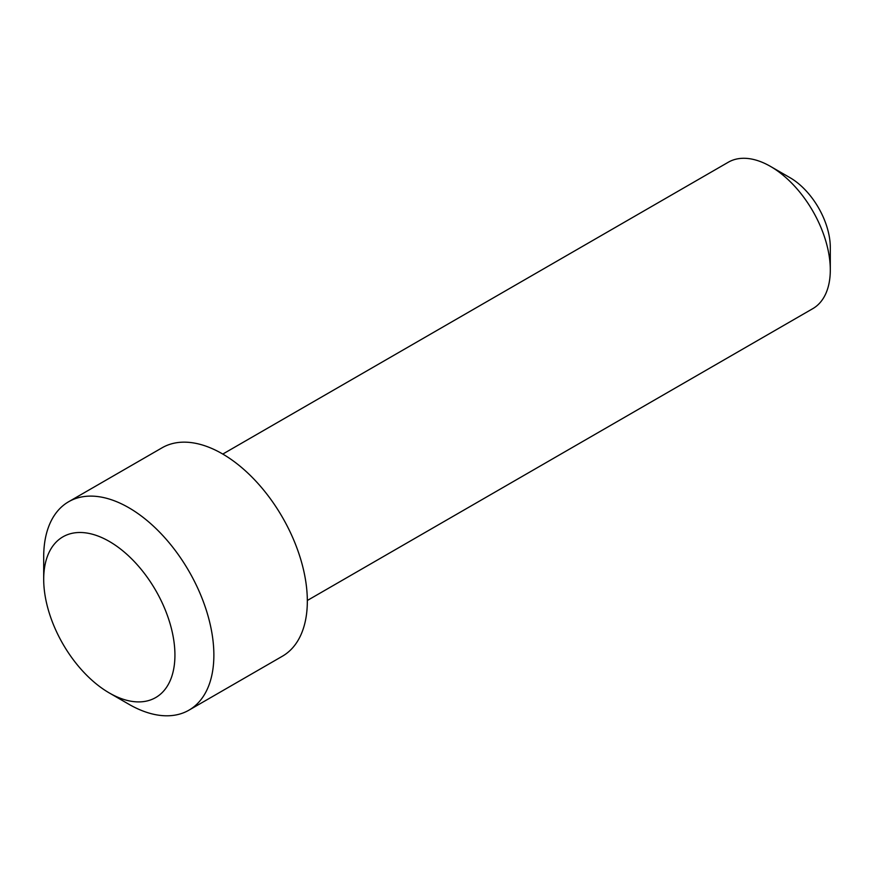 <?xml version="1.0" encoding="UTF-8"?>
<svg xmlns="http://www.w3.org/2000/svg" width="874" height="874" viewBox="0 0 874 874"><rect width="100%" height="100%" fill="white"/><g stroke="black" fill="none" stroke-linecap="round" stroke-linejoin="round"><path stroke-width="1.31" d="M222.794 454.065L728.261 162.247A84.538 48.802 60 0 1 770.529 166.431L789.998 177.673A56.996 32.906 60 0 1 830.3 247.473L830.3 269.957A84.538 48.802 60 0 1 812.787 308.653L307.331 600.482M770.529 166.431A84.538 48.802 60 0 1 830.3 269.957M188.948 710.169L282.411 656.21A120.328 69.472 60 0 0 307.331 601.126A120.328 69.472 -120 0 0 254.804 480.023A120.328 69.472 -120 0 0 162.083 447.794L68.62 501.752A120.328 69.472 60 0 1 161.351 533.981A120.328 69.472 60 0 1 213.868 655.074A120.328 69.472 60 0 1 188.948 710.169A120.328 69.472 60 0 1 128.784 704.204L109.316 692.962A92.797 53.576 60 0 1 43.7 579.309A92.797 53.576 60 0 1 109.316 541.432A92.797 53.576 60 0 1 174.931 655.074A92.797 53.576 60 0 1 109.316 692.962M43.7 579.309L43.7 556.836A120.328 69.472 60 0 1 68.62 501.752"/></g></svg>
